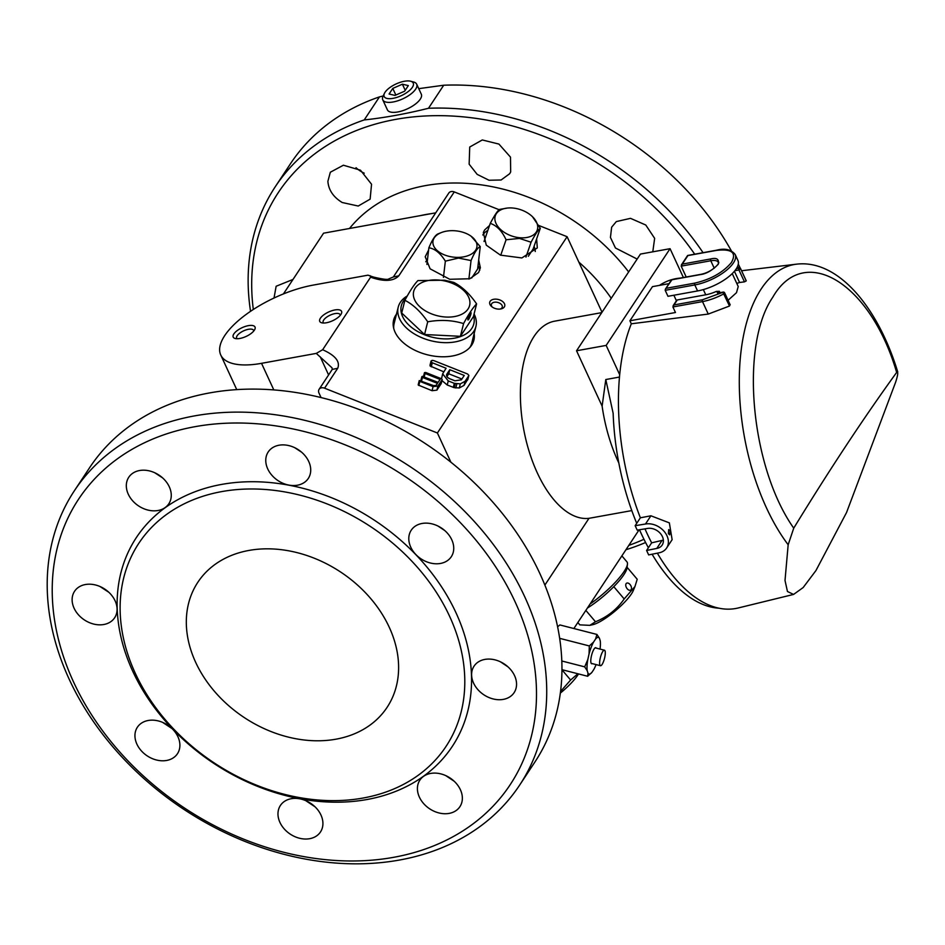 <?xml version="1.0" encoding="UTF-8"?>
<svg xmlns="http://www.w3.org/2000/svg" width="945" height="945" viewBox="0 0 945 945"><rect width="100%" height="100%" fill="white"/><g stroke="black" fill="none" stroke-linecap="round" stroke-linejoin="round"><path stroke-width="1.42" d="M561.991 669.84L570.615 680.034L577.879 673.761M560.586 691.433L570.615 680.034M560.373 693.075A28.822 6.532 -40.2 0 0 578.529 673.927M573.863 628.531L639.092 529.826M631.803 510.595L588.995 518.321L544.899 585.038M336.066 739.167A113.424 87.271 33.5 0 1 215.649 692.709A113.424 87.271 33.5 0 1 197.836 582.274A113.424 87.271 33.5 0 1 248.866 550.451A113.424 87.271 33.5 0 1 369.282 596.909A113.424 87.271 33.5 0 1 387.096 707.344A113.424 87.271 33.5 0 1 336.066 739.167M363.246 798.005A184.157 141.691 33.5 0 1 135.312 673.312A184.157 141.691 33.5 0 1 221.673 491.613A184.157 141.691 33.5 0 1 449.607 616.305A184.157 141.691 33.5 0 1 363.246 798.005M367.132 799.494A189.366 145.695 -146.5 0 0 455.939 612.655A189.366 145.695 -146.5 0 0 221.555 484.431A189.366 145.695 -146.5 0 0 132.749 671.269A189.366 145.695 -146.5 0 0 367.132 799.494M425.77 261.789A28.019 16.691 -173.3 0 1 425.841 261.671A28.019 16.691 -173.3 0 1 427.471 259.662M478.028 265.616A28.019 16.691 -173.3 0 1 479.741 270.305M393.309 321.631A41.367 25.503 -166 0 1 395.081 318.111A41.367 25.503 -166 0 1 395.707 317.236M473.386 336.621A41.367 25.503 -166 0 1 473.433 341.617M482.8 234.998A28.019 17.565 -161 0 1 487.844 230.391M534.067 246.338A28.019 17.565 -161 0 1 535.26 251.512M271.865 448.178A24.015 18.487 -146.5 0 0 268.203 451.97A24.015 18.487 -146.5 0 0 271.971 475.359A24.015 18.487 -146.5 0 0 297.474 485.198A24.015 18.487 -146.5 0 0 308.283 478.465A24.015 18.487 -146.5 0 0 301.171 451.828A24.015 18.487 -146.5 0 0 271.865 448.178M72.127 600.311A24.015 18.487 -146.5 0 0 103.832 624.503A24.015 18.487 -146.5 0 0 114.64 617.77A24.015 18.487 -146.5 0 0 104.789 589.101A24.015 18.487 -146.5 0 0 74.56 591.286A24.015 18.487 -146.5 0 0 72.127 600.311M285.036 829.793A24.015 18.487 -146.5 0 0 309.677 838.687A24.015 18.487 -146.5 0 0 320.485 831.954A24.015 18.487 -146.5 0 0 310.633 803.285A24.015 18.487 -146.5 0 0 280.405 805.471A24.015 18.487 -146.5 0 0 285.036 829.793M494.767 699.288A24.015 18.487 -146.5 0 0 503.319 699.383A24.015 18.487 -146.5 0 0 514.115 692.65A24.015 18.487 -146.5 0 0 504.276 663.981A24.015 18.487 -146.5 0 0 474.047 666.154A24.015 18.487 -146.5 0 0 494.767 699.288M422.037 523.471A24.015 18.487 -146.5 0 0 411.229 530.216A24.015 18.487 -146.5 0 0 414.997 553.605A24.015 18.487 -146.5 0 0 440.5 563.444A24.015 18.487 -146.5 0 0 451.308 556.699A24.015 18.487 -146.5 0 0 447.528 533.311A24.015 18.487 -146.5 0 0 422.037 523.471M447.859 776.66A24.015 18.487 -146.5 0 0 419.852 780.168A24.015 18.487 -146.5 0 0 423.62 803.557A24.015 18.487 -146.5 0 0 449.123 813.397A24.015 18.487 -146.5 0 0 459.931 806.652A24.015 18.487 -146.5 0 0 447.859 776.66M177.92 736.746A24.015 18.487 -146.5 0 0 157.945 720.846A24.015 18.487 -146.5 0 0 137.379 727.225A24.015 18.487 -146.5 0 0 141.148 750.614A24.015 18.487 -146.5 0 0 166.651 760.453A24.015 18.487 -146.5 0 0 177.459 753.708A24.015 18.487 -146.5 0 0 177.92 736.746M169.816 502.019A24.015 18.487 -146.5 0 0 157.886 474.402A24.015 18.487 -146.5 0 0 128.756 477.272A24.015 18.487 -146.5 0 0 132.524 500.661A24.015 18.487 -146.5 0 0 158.028 510.501A24.015 18.487 -146.5 0 0 168.836 503.756A24.015 18.487 -146.5 0 0 169.816 502.019M520.813 765.852A258.753 199.088 33.5 0 1 128.402 761.339A258.753 199.088 33.5 0 1 194.883 426.703A258.753 199.088 33.5 0 1 460.286 522.585A258.753 199.088 33.5 0 1 520.813 765.852M478.69 260.052L480.367 267.778L478.619 272.503L469.783 278.751L449.749 279.283L430.117 268.829L425.226 256.733L428.605 250.023M474.154 333.561A41.367 25.503 -166 0 1 473.894 340.117A41.367 25.503 -166 0 1 471.661 345.149A41.367 25.503 -166 0 1 423.325 353.631A41.367 25.503 -166 0 1 393.616 320.083A41.367 25.503 -166 0 1 395.849 315.051A41.367 25.503 -166 0 1 396.463 314.177M536.618 238.92L537.303 247.909L521.864 257.95L500.46 255.138L486.262 245.133L483.344 232.494L484.584 229.989L489.545 225.477M530.558 765.769A266.892 205.349 -146.5 0 0 397.975 458.963A266.892 205.349 -146.5 0 0 74.312 490.845A266.892 205.349 -146.5 0 0 69.221 679.301A266.892 205.349 -146.5 0 0 291.084 856.064A266.892 205.349 -146.5 0 0 519.632 785.13A266.892 205.349 -146.5 0 0 530.558 765.769M294.805 447.741L301.62 452.206M100.016 586.526L108.84 592.291M305.802 800.687L315.028 806.806M500.496 661.854L507.949 666.827M438.043 526.082L444.682 530.488M445.721 775.585L454.238 781.279M162.623 722.37L171.955 728.524M154.744 472.748L162.552 477.851M450.883 462.176L437.393 432.987L324.572 388.194A5.339 4.111 -146.5 0 0 319.091 389.328A5.339 4.111 -146.5 0 0 318.997 393.096L321.064 397.573M588.995 518.321A100.087 49.825 -100.3 0 1 523.294 427.081A100.087 49.825 -100.3 0 1 554.703 321.158L601.764 312.618M602.012 312.252L567.106 236.711L437.393 432.987M454.273 191.918L398.814 275.834C393.368 281.386 383.954 281.834 370.594 277.192L322.658 349.733C335.321 355.426 340.342 361.604 337.719 368.278L332.25 369.412L332.038 367.841L316.28 353.395L261.529 363.329A73.391 29.378 155.2 0 1 220.752 355.001A73.391 29.378 155.2 0 1 244.708 315.5A73.391 29.378 155.2 0 1 313.22 285.095L367.971 275.172L373.606 277.098C382.831 279.259 387.863 279.885 388.702 278.952L393.344 276.968L448.804 193.052A5.339 4.111 33.5 0 1 454.273 191.918L499.125 209.719M538.874 225.501L567.106 236.711M283.429 293.919L323.568 233.191L435.728 212.838M490.136 301.313A7.737 4.772 -166 0 1 499.952 300.002A7.737 4.772 -166 0 1 504.807 304.904A7.737 4.772 -166 0 1 500.992 308.92A7.737 4.772 -166 0 1 491.648 306.582A7.737 4.772 -166 0 1 490.136 301.313M443.737 371.798L430.093 365.987L431.109 361.911L432.302 362.774L431.286 366.861M441.953 380.575L447.233 385.005L454.238 387.674L459.305 387.958L464.042 385.371L467.846 379.134M441.528 378.768L442.65 373.842L446.087 368.243L432.302 362.774M436.897 390.131L437.913 386.056L442.154 379.642L441.138 383.717L440.583 382.879L441.138 383.717L436.897 390.131L432.066 390.71L418.245 385.04L419.285 380.528L433.731 385.654L436.153 385.359L437.464 383.375L422.45 377.421L421.6 380.835M519.632 785.13L534.858 762.083A266.892 205.349 -146.5 0 0 545.785 742.723A266.892 205.349 -146.5 0 0 400.704 428.735A266.892 205.349 -146.5 0 0 209.613 392.919A266.892 205.349 -146.5 0 0 89.539 467.799L74.312 490.845M316.28 353.395L322.658 349.733M326.391 313.149A12.013 4.808 -24.8 0 0 321.725 322.8A12.013 4.808 -24.8 0 0 326.415 322.765A12.013 4.808 -24.8 0 0 341.334 313.74A12.013 4.808 -24.8 0 0 337.979 309.7A12.013 4.808 -24.8 0 0 326.391 313.149M233.864 337.897A12.013 4.808 -24.8 0 0 235.175 338.499A12.013 4.808 -24.8 0 0 239.876 338.464A12.013 4.808 -24.8 0 0 254.796 329.439A12.013 4.808 -24.8 0 0 243.408 327.124A12.013 4.808 -24.8 0 0 233.864 337.897M370.062 275.656L370.594 277.192M500.188 309.05A5.599 3.449 14 0 0 501.96 307.798A5.599 3.449 14 0 0 502.256 307.113A5.599 3.449 14 0 0 498.795 302.766A5.599 3.449 14 0 0 491.376 304.396A5.599 3.449 14 0 0 492.298 307.078M453.293 387.403L454.309 383.327L448.249 380.918L442.65 373.842M467.657 379.914L468.673 375.838L465.058 381.296L460.321 383.883L459.305 387.958M431.144 360.931L431.109 361.911L431.995 360.376L433.755 360.577L467.61 374.007L468.862 375.425L467.834 379.512M420.879 380.658L422.332 376.323L438.102 382.394L440.075 379.429L425.061 373.464L424.21 376.878M437.913 386.056L433.082 386.623L419.84 381.367L418.824 385.454M425.061 373.464L424.506 372.625L425.711 372.484L441.598 378.803M340.294 315.311A9.344 3.745 -24.8 0 0 340.153 314.661A9.344 3.745 -24.8 0 0 328.364 316.079A9.344 3.745 -24.8 0 0 323.19 322.505A9.344 3.745 -24.8 0 0 323.592 323.025M253.756 331.01A9.344 3.745 -24.8 0 0 253.614 330.36A9.344 3.745 -24.8 0 0 246.031 329.911A9.344 3.745 -24.8 0 0 237.16 335.723A9.344 3.745 -24.8 0 0 236.652 338.204A9.344 3.745 -24.8 0 0 237.041 338.723M461.384 379.807L454.935 380.8L449.714 378.721C446.95 377.409 446.016 375.85 446.902 374.066L449.773 369.708L464.255 375.46L461.384 379.807M446.595 374.74L446.548 375.46M454.309 383.327L460.321 383.883M454.238 387.674L455.254 383.599M456.825 383.918L455.809 387.993M420.856 381.095L421.872 377.02L422.45 377.421M419.84 381.367L419.285 380.528L418.269 384.603M423.466 377.138L424.482 373.062L423.49 376.701M364.215 173.171A24.015 18.487 33.5 0 1 356.029 167.702M418.753 88.653L443.713 85.227L428.487 108.273C405.937 113.884 384.509 117.771 364.227 119.932L379.465 96.886L383.162 95.977M694.717 254.193A261.127 200.907 -146.5 0 0 274.227 199.1A261.127 200.907 -146.5 0 0 253.319 309.476M628.815 545.371A261.127 200.907 -146.5 0 0 643.97 539.276M274.026 298.018L276.141 286.252L292.997 279.448M342.22 202.513C333.349 197.127 328.577 190.051 327.88 181.31L330.337 172.226L343.401 165.221L360.47 170.195L371.55 184.251L370.133 199.147L358.226 206.034L342.22 202.513M461.904 379.016L448.757 373.795L449.773 369.708M448.757 373.795L446.938 376.559M738.305 264.08A266.892 205.349 33.5 0 1 740.289 268.226M364.227 119.932A266.892 205.349 -146.5 0 0 275.255 186.756L290.493 163.709A266.892 205.349 33.5 0 1 379.465 96.886M443.713 85.227A266.892 205.349 33.5 0 1 731.395 250.897M637.154 259.06L615.455 248.003L610.446 237.455L611.639 227.202L616.341 221.579L630.516 218.342L645.778 225.028L654.649 238.341L652.782 251.831M510.666 171.966L509.662 173.726L501.098 179.999L489.026 180.247L477.166 174.376L469.145 164.182L469.724 147.03L482.293 139.954L498.925 144.077L510.489 157.13L510.666 171.966M275.255 186.756A266.892 205.349 -146.5 0 0 271.18 193.276A266.892 205.349 -146.5 0 0 250.543 311.318M625.933 549.73A266.892 205.349 -146.5 0 0 645.589 542.501M703.056 252.669A266.892 205.349 -146.5 0 0 428.487 108.273M599.721 664.477A8.009 2.091 -75.6 0 1 600.985 655.499A8.009 2.091 -75.6 0 1 604.446 650.207A8.009 2.091 -75.6 0 1 605.178 651.459A8.009 2.091 -75.6 0 1 603.914 660.425A8.009 2.091 -75.6 0 1 600.465 665.717A8.009 2.091 -75.6 0 1 599.721 664.477M410.603 81.223L413.615 82.014A18.687 7.477 155.2 0 1 416.686 84.188L421.305 94.181A18.687 7.477 155.2 0 1 415.209 104.233A18.687 7.477 155.2 0 1 397.762 111.971A18.687 7.477 155.2 0 1 387.391 109.844L382.772 99.863A18.687 7.477 155.2 0 1 383.103 96.106L384.45 93.307A16.018 6.414 -24.8 0 0 393.061 98.339A16.018 6.414 -24.8 0 0 410.354 89.704A16.018 6.414 -24.8 0 0 410.603 81.223A16.018 6.414 -24.8 0 0 404.342 81.27A16.018 6.414 -24.8 0 0 384.45 93.307M416.686 84.188A18.687 7.477 155.2 0 1 410.591 94.24A18.687 7.477 155.2 0 1 393.155 101.977A18.687 7.477 155.2 0 1 382.772 99.863M402.405 84.2L392.789 88.405L389.08 94.016L394.998 95.41L404.625 91.192L408.334 85.593L402.405 84.2L405.228 90.295M395.849 95.043L392.789 88.405M471.035 236.167L480.261 246.633L477.638 268.982L471.673 278.007M426.904 264.446L428.865 247.803C432.337 239.546 435.409 234.903 438.078 233.864L441.315 232.576A22.148 13.195 -173.3 0 1 462.743 232.21A22.148 13.195 -173.3 0 1 470.846 236.037A22.148 13.195 -173.3 0 1 475.867 249.787A22.148 13.195 -173.3 0 1 458.502 257.371A22.148 13.195 -173.3 0 1 434.747 247.826A22.148 13.195 -173.3 0 1 441.315 232.576M443.441 277.381L445.355 261.151C440.335 253.095 434.842 248.641 428.865 247.803M468.885 279.035L471.047 260.572L458.538 258.068L445.355 261.151M480.261 246.633C477.65 247.59 474.579 252.232 471.047 260.572M680.53 278.043L678.392 278.291A167.608 83.432 79.7 0 0 671.871 279.614M701.001 274.475A1.335 0.661 79.7 0 0 700.682 274.381L671.682 279.649A167.608 83.432 79.7 0 0 659.492 285.366M734.407 271.274L739.581 282.484L744.447 281.858L746.266 280.878L740.62 268.675L738.943 269.951A1.335 0.661 -100.3 0 1 738.895 268.132L736.403 268.581M739.581 282.484L736.793 283.429M732.245 273.589L738.234 286.536L736.498 292.678L728.087 300.286M640.367 517.801L650.916 515.793L645.482 524.014A17.353 13.348 33.5 0 1 663.91 531.114A17.353 13.348 33.5 0 1 666.627 548.005A17.353 13.348 33.5 0 1 658.819 552.872L648.66 554.904L646.604 550.462L656.775 548.431A12.013 9.237 33.5 0 0 662.173 545.064A12.013 9.237 33.5 0 0 660.283 533.37A12.013 9.237 33.5 0 0 647.538 528.444L637.214 530.133L635.158 525.692L640.367 517.801A167.608 83.432 79.7 0 1 640.273 517.553A167.608 83.432 79.7 0 1 631.307 323.792L708.266 314.071L729.505 306.026L729.41 304.621M793.741 528.149C750.625 467.173 739.557 345.622 772.715 297.332C804.089 242.333 870.546 282.59 896.651 372.424C898.341 371.527 898.01 374.752 895.671 382.075L846.555 512.509L815.937 570.567L803.167 587.542L793.587 594.429L787.457 591.511L785.011 580.466L788.165 544.757L793.741 528.149A1549.162 259.45 -68.3 0 1 896.651 372.424L897.75 371.952C878.023 307.243 838.12 259.284 796.682 264.151L741.577 270.742M650.916 515.793L669.355 522.868L672.131 539.678L666.627 548.005M657.342 553.168A167.608 83.432 79.7 0 0 738.187 607.978L793.587 594.429M646.604 550.462L651.648 542.832A167.608 83.432 -100.3 0 1 644.974 528.869M631.307 323.792L629.913 320.78L652.463 286.642L669.013 283.642M670.253 530.783L669.651 534.846L668.375 533.618L668.694 529.602L670.253 530.783M635.158 525.692L645.482 524.014M729.505 306.026L722.925 292.312L702.466 299.778L673.998 304.94L672.899 306.96L675.462 312.511L629.913 320.78M673.1 305.755L676.679 300.333A1.335 1.028 33.5 0 1 677.281 299.955L705.75 294.793A21.345 8.54 -24.8 0 0 716.345 291.414L719.381 291.296L720.019 292.678M651.648 542.832L663.366 540.103M656.775 548.431L662.032 540.469M676.407 300.746L673.868 295.242M697.575 290.942L694.811 284.941A32.024 12.817 155.2 0 0 724.709 271.676A32.024 12.817 155.2 0 0 735.163 254.441L737.927 260.442A32.024 12.817 -24.8 0 1 727.473 277.676A32.024 12.817 -24.8 0 1 697.575 290.942L667.973 296.305L665.197 290.316L665.398 289.111L671.942 279.755L700.41 274.593C706.21 273.92 712.164 270.471 718.259 264.246C719.299 259.225 716.794 257.453 710.746 258.942L682.278 264.104L687.913 255.575L716.381 250.413A1.335 0.661 -100.3 0 1 716.664 250.201L687.665 255.469M722.925 292.312A1.335 0.661 -100.3 0 1 723.197 292.099L718.436 292.962A1.335 0.661 79.7 0 0 718.165 293.174L722.925 292.312M716.345 291.414L718.165 293.174M737.147 267.293L738.895 268.132A1.335 1.181 -58.1 0 1 740.526 268.569L740.62 268.675A1.335 1.335 0 0 0 740.124 268.108L737.348 266.903M686.212 277.015L681.18 266.136L682.278 264.104M666.296 288.284L694.764 283.122C710.652 279.436 722.83 272.621 731.324 262.663C736.923 252.705 731.938 248.618 716.381 250.413M592.255 663.614A8.269 2.162 -75.6 0 1 591.664 663.744A8.269 2.162 -75.6 0 1 590.802 660.13A8.269 2.162 -75.6 0 1 592.751 651.672A8.269 2.162 -75.6 0 1 595.775 647.715A8.269 2.162 -75.6 0 1 596.236 648.105M600.051 649.085A18.912 4.949 104.4 0 0 600.229 640.781L599.437 638.253A18.912 4.949 104.4 0 0 595.574 639.021L593.543 642.104A18.912 4.949 104.4 0 0 589.054 653.964L587.814 659.563A18.912 4.949 104.4 0 0 587.199 670.666L587.991 673.194A18.912 4.949 104.4 0 0 591.83 672.474A18.912 4.949 104.4 0 0 591.865 672.427L593.897 669.355A18.912 4.949 104.4 0 0 596.071 664.595M591.865 672.427L587.636 676.266L561.991 669.686M587.199 670.666L584.683 666.851L561.85 661.004M587.636 676.266L587.991 673.194M589.054 653.964L589.314 645.943L559.7 638.347M584.683 666.851L587.814 659.563M595.574 639.021L596.921 634.438L559.877 624.94L557.644 626.759M589.314 645.943L593.543 642.104M596.921 634.438L599.437 638.253M683.389 277.523L670.064 248.689L606.158 345.409L619.696 374.716M619.483 377.055L605.792 379.536L613.14 413.284A165.47 82.369 79.7 0 0 636.717 523.329M639.481 529.767A165.47 82.369 79.7 0 0 648.388 547.757M652.085 554.219A165.47 82.369 79.7 0 0 718.932 608.19M606.158 345.409L576.544 350.772L602.119 406.126L605.792 379.536M670.064 248.689L640.462 254.063L576.544 350.772M602.119 406.126A106.75 53.144 79.7 0 0 618.81 462.967M469.83 347.476A40.033 24.676 14 0 0 471.838 342.846L475.902 326.533A40.033 24.676 -166 0 1 473.74 331.411A40.033 24.676 -166 0 1 426.963 339.609A40.033 24.676 -166 0 1 398.223 307.149A40.033 24.676 -166 0 1 400.385 302.282A40.033 24.676 -166 0 1 407.295 295.939M474.083 314A40.033 24.676 -166 0 1 475.902 326.533M398.223 307.149L394.148 323.462A40.033 24.676 14 0 0 393.746 328.482M473.61 315.878A37.363 23.034 -166 0 1 434.287 337.672A37.363 23.034 -166 0 1 403.338 301.219A37.363 23.034 -166 0 1 406.185 297.923M476.599 303.888L473.433 316.599L460.404 336.314L424.553 334.518L401.708 313.008L404.885 300.297C409.929 290.871 414.276 284.303 417.914 280.594L444.575 280.216L453.765 282.39C462.081 286.666 469.689 293.836 476.599 303.888C472.984 307.574 468.649 314.142 463.582 323.592C452.371 320.131 440.417 319.528 427.719 321.796C420.844 311.779 413.237 304.609 404.885 300.297M424.553 334.518L427.719 321.796M460.404 336.314L463.582 323.592M468.047 318.394A4.004 0.673 -68.3 0 1 469.535 314.425A4.004 0.673 -68.3 0 1 470.941 312.535A4.004 0.673 -68.3 0 1 470.87 314.13A4.004 0.673 -68.3 0 1 469.381 318.099A4.004 0.673 -68.3 0 1 467.988 319.977A4.004 0.673 -68.3 0 1 468.047 318.394M444.611 280.948A28.822 17.766 -166 0 1 469.417 306.156A28.822 17.766 -166 0 1 433.826 314.709A28.822 17.766 -166 0 1 415.233 288.012A28.822 17.766 -166 0 1 444.611 280.948M590.058 604.02A40.033 9.084 -40.2 0 0 624.09 571.512A40.033 9.084 -40.2 0 0 627.445 564.153A40.033 9.084 -40.2 0 0 626.913 561.826L621.869 555.873M587.377 608.084A37.363 8.47 -40.2 0 0 627.043 567.709L627.445 564.153M577.832 622.519L579.805 624.858L589.822 625.354L595.492 621.763L585.853 610.387M627.09 567.295L637.214 579.25L634.957 586.55L624.184 598.953L613.778 586.656M630.031 584.518A4.004 2.386 -120.3 0 1 630.646 590.105A4.004 2.386 -120.3 0 1 627.22 588.782A4.004 2.386 -120.3 0 1 626.606 583.195A4.004 2.386 -120.3 0 1 630.031 584.518M595.492 621.763C607.399 616.967 616.967 609.371 624.184 598.953M589.822 625.354L593.047 624.61A28.822 6.532 -40.2 0 0 596.496 623.405A28.822 6.532 -40.2 0 0 633.304 590.519L634.957 586.55M532.507 216.748L540.292 228.288L533.169 248.937L528.326 256.272M484.029 241.483L490.266 223.374C494.471 215.413 497.542 210.759 499.48 209.436L507.477 208.042A22.148 13.88 -161 0 1 524.097 211.078A22.148 13.88 -161 0 1 532.389 216.629A22.148 13.88 -161 0 1 536.429 231.832A22.148 13.88 -161 0 1 519.514 237.715A22.148 13.88 -161 0 1 495.747 222.843A22.148 13.88 -161 0 1 507.477 208.042M500.732 255.244L506.071 239.77C502.008 230.993 496.739 225.524 490.266 223.374M525.952 257.075L531.078 242.227L519.466 238.423L506.071 239.77M540.292 228.288C538.402 229.529 535.331 234.183 531.078 242.227M337.719 368.278L324.572 388.194M332.25 369.412L319.091 389.328M611.238 298.277A161.465 124.232 -146.5 0 0 578.848 262.119M431.782 213.558A161.465 124.232 -146.5 0 0 426.006 214.48A161.465 124.232 -146.5 0 0 420.348 215.625M393.344 276.968L398.814 275.834M447.233 385.005L448.249 380.918M464.042 385.371L465.058 381.296M432.066 390.71L433.082 386.623M328.6 374.941L320.249 356.844M349.496 228.477A182.444 140.38 33.5 0 1 628.649 271.936M273.814 389.919L261.529 363.329M788.165 544.757A160.414 79.852 -100.3 0 1 760.205 493.136A160.414 79.852 -100.3 0 1 796.682 264.151M708.266 314.071L702.501 301.597L672.899 306.96M723.905 292.702L724.65 292.855L723.858 293.8A32.024 12.817 155.2 0 1 702.501 301.597A1.335 0.661 -100.3 0 1 702.466 299.778M717.621 293.033A2.67 1.063 155.2 0 1 719.381 291.296M703.34 289.583L705.75 294.793M744.447 281.858L738.943 269.951L734.891 270.683M740.644 268.817L746.172 280.795M718.767 293.056A1.335 0.661 79.7 0 0 718.436 292.962L717.668 293.269M673.998 304.94L677.281 299.955M714.243 268.226L710.794 260.761L681.18 266.136M710.746 258.942A1.335 0.661 -100.3 0 0 710.794 260.761A13.348 5.339 155.2 0 1 718.2 262.273C721.165 261.399 713.298 272.054 700.682 274.381A1.335 0.661 79.7 0 0 700.41 274.593M694.764 283.122A1.335 0.661 -100.3 0 0 694.811 284.941L665.197 290.316M220.752 355.001L236.746 389.623M442.236 379.477L441.22 383.552M431.003 361.226L429.987 365.302M421.824 376.724L420.808 380.8M419.214 380.67L418.198 384.757M424.435 372.767L423.419 376.854M604.446 650.207L595.173 647.833M600.465 665.717L591.204 663.343M730.201 304.881L724.65 292.855A1.335 1.335 0 0 0 723.197 292.099M671.635 279.685L665.398 289.111M687.606 255.504L681.38 264.931M735.163 254.441C731.052 249.468 724.874 248.051 716.664 250.201"/></g></svg>
